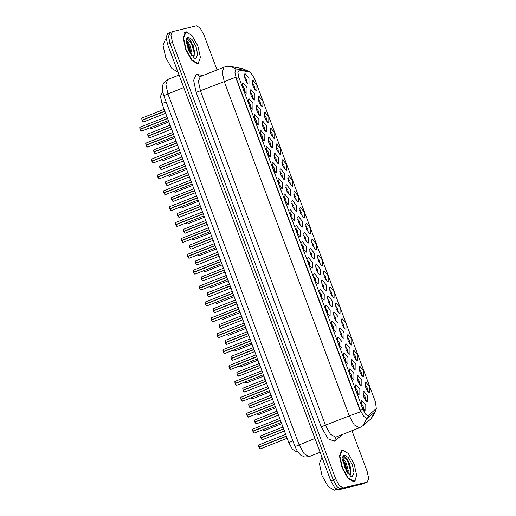 <?xml version="1.0" encoding="UTF-8"?>
<svg xmlns="http://www.w3.org/2000/svg" width="516" height="516" viewBox="0 0 516 516"><rect width="100%" height="100%" fill="white"/><g stroke="black" fill="none" stroke-linecap="round" stroke-linejoin="round"><path stroke-width="0.77" d="M306.414 223.325L310.387 228.104L310.348 233.858L309.542 233.703L306.478 229.343L305.736 224.06L306.414 223.325M308.11 232.348L307.742 228.846L305.614 226.034M300.473 207.438L304.446 212.218L304.408 217.971L303.601 217.816L300.538 213.456L299.796 208.174L300.473 207.438M302.17 216.462L301.802 212.96L299.68 210.147M294.533 191.552L298.506 196.332L298.474 202.085L297.661 201.93L294.597 197.57L293.856 192.287L294.533 191.552M296.229 200.576L295.861 197.073L293.739 194.261M276.711 143.893L280.685 148.673L280.652 154.426L279.846 154.271L276.782 149.911L276.034 144.628L276.711 143.893M278.414 152.917L278.04 149.414L275.918 146.602M270.771 128.007L274.744 132.786L274.712 138.54L273.906 138.385L270.842 134.025L270.1 128.742L270.771 128.007M272.474 137.03L272.1 133.528L269.978 130.716M264.837 112.12L268.81 116.9L268.772 122.653L267.965 122.498L264.901 118.138L264.16 112.856L264.837 112.12M266.533 121.144L266.166 117.642L264.037 114.829M258.897 96.234L262.87 101.013L262.831 106.767L262.025 106.612L258.961 102.252L258.219 96.969L258.897 96.234M260.593 105.258L260.225 101.755L258.097 98.943M288.592 175.666L292.566 180.445L292.533 186.199L291.727 186.044L288.657 181.684L287.915 176.401L288.592 175.666M290.289 184.689L289.921 181.187L287.799 178.375M282.652 159.779L286.625 164.559L286.593 170.312L285.787 170.157L282.723 165.797L281.975 160.515L282.652 159.779M284.355 168.803L283.981 165.301L281.859 162.488M312.354 239.211L316.327 243.991L316.289 249.744L315.482 249.589L312.419 245.229L311.677 239.946L312.354 239.211M314.05 248.235L313.676 244.726L311.554 241.92M318.288 255.097L322.261 259.877L322.229 265.63L321.423 265.476L318.359 261.115L317.611 255.833L318.288 255.097M319.991 264.121L319.617 260.612L317.495 257.806M324.229 270.984L328.202 275.763L328.17 281.517L327.363 281.362L324.3 277.002L323.551 271.719L324.229 270.984M325.931 280.007L325.557 276.499L323.435 273.693M330.169 286.87L334.142 291.65L334.11 297.403L333.304 297.248L330.24 292.888L329.492 287.606L330.169 286.87M331.872 295.894L331.498 292.385L329.376 289.579M336.11 302.757L340.083 307.536L340.05 313.289L339.244 313.135L336.174 308.774L335.432 303.492L336.11 302.757M337.806 311.78L337.438 308.271L335.316 305.466M342.05 318.643L346.023 323.422L345.984 329.176L345.178 329.021L342.114 324.661L341.373 319.378L342.05 318.643M343.746 327.666L343.379 324.158L341.257 321.352M347.99 334.529L351.964 339.309L351.925 345.062L351.119 344.907L348.055 340.547L347.313 335.265L347.99 334.529M349.687 343.553L349.319 340.044L347.191 337.238M353.931 350.416L357.904 355.195L357.865 360.948L357.059 360.794L353.995 356.433L353.254 351.151L353.931 350.416M355.627 359.439L355.26 355.93L353.131 353.118M359.865 366.302L363.838 371.081L363.806 376.835L363 376.68L359.936 372.32L359.194 367.037L359.865 366.302M361.568 375.325L361.194 371.817L359.072 369.005M365.805 382.182L369.779 386.968L369.746 392.721L368.94 392.566L365.876 388.206L365.128 382.924L365.805 382.182M367.508 391.205L367.134 387.703L365.012 384.891M252.956 80.348L256.929 85.127L256.891 90.881L256.084 90.726L253.021 86.366L252.279 81.083L252.956 80.348M254.652 89.371L254.285 85.869L252.163 83.057M304.421 232.464L308.394 237.25L308.362 243.004L307.555 242.849L304.492 238.482L303.743 233.206L304.421 232.464M306.123 241.488L305.749 237.986L303.627 235.173M298.48 216.578L302.453 221.364L302.421 227.117L301.615 226.963L298.551 222.602L297.803 217.32L298.48 216.578M300.183 225.602L299.809 222.099L297.687 219.287M292.54 200.698L296.513 205.478L296.481 211.231L295.674 211.076L292.611 206.716L291.863 201.434L292.54 200.698M294.243 209.715L293.868 206.213L291.746 203.401M286.599 184.812L290.572 189.591L290.54 195.345L289.734 195.19L286.67 190.83L285.929 185.547L286.599 184.812M288.302 193.835L287.928 190.327L285.806 187.514M268.784 137.153L272.758 141.932L272.719 147.686L271.913 147.531L268.849 143.171L268.107 137.888L268.784 137.153M270.481 146.176L270.113 142.668L267.991 139.862M274.725 153.039L278.698 157.819L278.659 163.572L277.853 163.417L274.789 159.057L274.048 153.774L274.725 153.039M276.421 162.063L276.054 158.554L273.925 155.748M250.963 89.494L254.936 94.273L254.904 100.027L254.098 99.872L251.034 95.512L250.286 90.229L250.963 89.494M252.666 98.517L252.292 95.009L250.17 92.203M256.904 105.38L260.877 110.16L260.844 115.913L260.038 115.758L256.974 111.398L256.226 106.115L256.904 105.38M258.606 114.404L258.232 110.895L256.11 108.089M262.844 121.266L266.817 126.046L266.785 131.799L265.979 131.644L262.908 127.284L262.167 122.002L262.844 121.266M264.54 130.29L264.173 126.781L262.051 123.975M280.665 168.925L284.639 173.705L284.6 179.458L283.794 179.304L280.73 174.943L279.988 169.661L280.665 168.925M282.362 177.949L281.994 174.44L279.865 171.635M310.361 248.351L314.334 253.137L314.302 258.89L313.496 258.735L310.426 254.369L309.684 249.093L310.361 248.351M312.057 257.374L311.69 253.872L309.568 251.06M316.302 264.237L320.275 269.023L320.236 274.776L319.43 274.622L316.366 270.255L315.624 264.979L316.302 264.237M317.998 273.261L317.63 269.758L315.508 266.946M322.242 280.124L326.215 284.909L326.176 290.663L325.37 290.508L322.307 286.141L321.565 280.865L322.242 280.124M323.938 289.147L323.571 285.645L321.442 282.832M328.182 296.01L332.156 300.796L332.117 306.549L331.311 306.394L328.247 302.028L327.505 296.752L328.182 296.01M329.879 305.033L329.511 301.531L327.383 298.719M334.116 311.896L338.09 316.682L338.057 322.429L337.251 322.281L334.187 317.914L333.446 312.638L334.116 311.896M335.819 320.92L335.445 317.417L333.323 314.605M340.057 327.783L344.03 332.568L343.998 338.315L343.192 338.167L340.128 333.8L339.38 328.524L340.057 327.783M341.76 336.806L341.386 333.304L339.264 330.492M345.997 343.669L349.971 348.455L349.938 354.202L349.132 354.053L346.068 349.687L345.32 344.411L345.997 343.669M347.7 352.692L347.326 349.19L345.204 346.378M351.938 359.555L355.911 364.341L355.879 370.088L355.072 369.94L352.002 365.573L351.261 360.297L351.938 359.555M353.641 368.579L353.267 365.076L351.144 362.264M357.878 375.442L361.851 380.228L361.819 385.974L361.013 385.826L357.943 381.459L357.201 376.183L357.878 375.442M359.575 384.465L359.207 380.963L357.085 378.151M363.819 391.328L367.792 396.114L367.753 401.861L366.947 401.712L363.883 397.346L363.141 392.07L363.819 391.328M365.515 400.352L365.147 396.849L363.025 394.037M245.023 73.607L248.996 78.387L248.964 84.14L248.157 83.985L245.094 79.625L244.345 74.343L245.023 73.607M246.725 82.631L246.351 79.122L244.229 76.316M248.976 98.633L252.95 103.419L252.911 109.173L252.105 109.018L249.041 104.651L248.299 99.375L248.976 98.633M250.673 107.657L250.305 104.155L248.177 101.342M254.917 114.52L258.89 119.306L258.851 125.059L258.045 124.904L254.981 120.538L254.24 115.261L254.917 114.52M256.613 123.543L256.246 120.041L254.117 117.229M260.851 130.406L264.824 135.192L264.792 140.939L263.986 140.791L260.922 136.424L260.18 131.148L260.851 130.406M262.554 139.43L262.18 135.927L260.058 133.115M266.791 146.292L270.765 151.078L270.732 156.825L269.926 156.677L266.862 152.31L266.114 147.034L266.791 146.292M268.494 155.316L268.12 151.814L265.998 149.001M272.732 162.179L276.705 166.965L276.673 172.712L275.866 172.563L272.803 168.197L272.055 162.921L272.732 162.179M274.435 171.202L274.06 167.7L271.938 164.888M278.672 178.065L282.645 182.851L282.613 188.598L281.807 188.45L278.743 184.083L277.995 178.807L278.672 178.065M280.375 187.089L280.001 183.586L277.879 180.774M284.613 193.952L288.586 198.737L288.554 204.484L287.747 204.336L284.677 199.969L283.935 194.693L284.613 193.952M286.309 202.975L285.941 199.473L283.819 196.66M290.553 209.838L294.526 214.624L294.488 220.371L293.681 220.222L290.618 215.856L289.876 210.58L290.553 209.838M292.25 218.861L291.882 215.359L289.76 212.547M296.494 225.724L300.467 230.51L300.428 236.257L299.622 236.109L296.558 231.742L295.816 226.466L296.494 225.724M298.19 234.748L297.822 231.245L295.694 228.433M302.434 241.611L306.407 246.396L306.369 252.143L305.562 251.995L302.499 247.628L301.757 242.352L302.434 241.611M304.13 250.634L303.763 247.132L301.634 244.32M308.368 257.497L312.341 262.276L312.309 268.03L311.503 267.881L308.439 263.515L307.691 258.239L308.368 257.497M310.071 266.52L309.697 263.018L307.575 260.206M314.309 273.383L318.282 278.163L318.249 283.916L317.443 283.768L314.379 279.401L313.631 274.125L314.309 273.383M316.011 282.407L315.637 278.904L313.515 276.092M320.249 289.27L324.222 294.049L324.19 299.802L323.384 299.654L320.32 295.287L319.572 290.011L320.249 289.27M321.952 298.293L321.578 294.791L319.456 291.979M326.189 305.156L330.163 309.935L330.13 315.689L329.324 315.54L326.254 311.174L325.512 305.898L326.189 305.156M327.886 314.18L327.518 310.677L325.396 307.865M332.13 321.042L336.103 325.822L336.064 331.575L335.258 331.427L332.194 327.06L331.453 321.784L332.13 321.042M333.826 330.066L333.459 326.564L331.337 323.751M338.07 336.929L342.043 341.708L342.005 347.462L341.199 347.313L338.135 342.947L337.393 337.67L338.07 336.929M339.767 345.952L339.399 342.45L337.27 339.638M344.011 352.815L347.984 357.594L347.945 363.348L347.139 363.193L344.075 358.833L343.333 353.557L344.011 352.815M345.707 361.839L345.339 358.336L343.211 355.524M349.945 368.701L353.918 373.481L353.886 379.234L353.079 379.079L350.016 374.719L349.274 369.443L349.945 368.701M351.648 377.725L351.273 374.223L349.151 371.41M355.885 384.588L359.858 389.367L359.826 395.121L359.02 394.966L355.956 390.606L355.208 385.323L355.885 384.588M357.588 393.611L357.214 390.109L355.092 387.297M361.826 400.474L365.799 405.253L365.767 411.007L364.96 410.852L361.897 406.492L361.148 401.209L361.826 400.474M363.528 409.498L363.154 405.995L361.032 403.183M243.036 82.747L247.009 87.533L246.97 93.286L246.164 93.132L243.1 88.765L242.359 83.489L243.036 82.747M244.732 91.771L244.365 88.268L242.243 85.456M368.153 415.715L376.287 408.556L375.448 401.977L254.427 78.29L250.266 72.214L239.418 70.066L237.837 72.098L238.876 77.626L362.935 409.44L365.534 414.135L368.153 415.715M376.287 408.556L374.848 411.949L367.063 418.412L363.696 416.386L360.355 410.343L236.296 78.529L234.941 72.182L236.193 68.873L247.28 70.757L250.266 72.214M297.261 451.184L296.21 451.584L292.469 449.339L288.76 442.618L161.992 103.574L160.482 96.524L161.876 92.848L162.824 92.474M343.121 449.933L341.695 450.042L339.451 456.138L342.043 467.786L347.997 478.371L353.937 481.88L355.35 480.893M186.818 31.876L185.392 31.986L183.148 38.081L185.741 49.729L191.694 60.314L197.628 63.823L199.047 62.836M360.058 410.459L360.639 411.749L349.267 415.909L224.228 81.463L222.209 72.053L224.067 67.157L200.285 76.549L198.434 81.451L200.447 90.855L325.486 425.3L330.44 434.253L335.671 437.175L334.6 441.238L328.137 438.871L321.191 426.809L196.145 92.364L235.599 77.297L360.058 410.459L362.935 409.44M366.276 418.528L367.231 418.36M170.099 32.56L168.519 36.288L170.035 43.344L333.278 479.964L336.993 486.685L340.728 488.929L364.838 483.079L340.728 488.929L336.993 486.685L333.278 479.964L170.035 43.344L168.519 36.288L170.099 32.56M236.193 68.873L235.644 69.138M217.055 69.924L203.91 34.766L200.195 28.051L196.461 25.8L172.35 31.65L170.964 35.327L172.473 42.383L335.716 479.003L339.431 485.717L343.166 487.968L367.276 482.118L368.663 478.442L367.153 471.392L351.957 430.744M167.661 33.521L166.081 37.255L167.59 44.305L330.84 480.931L334.549 487.646L338.29 489.897L362.213 484.098L367.276 482.118M140.062 127.2L140.017 129.271L167.539 118.403M140.017 129.271L167.584 118.525M141.197 131.077L140.042 129.458L167.603 118.577M142.048 118.061L142.01 120.131L164.817 111.121M142.01 120.131L164.862 111.243M143.19 121.931L142.068 120.299L164.881 111.295M342.366 449.991L339.844 456.118L342.411 467.651L348.306 478.126L354.473 481.499L356.698 475.468L354.131 463.936L348.236 453.461L342.366 449.991M321.99 457.26L319.372 463.665L322.042 475.675L328.182 486.582L334.303 490.2L336.413 489.394M342.592 457.976L344.907 460.853L342.56 459.537M344.907 460.853L346.075 462.768L348.21 470.463L347.849 473.617M342.579 459.904L345.107 463.149L347.242 470.844L347.191 472.708M349.255 475.049L351.125 471.25L349.564 463.787L346.017 457.731L343.908 456.428L342.695 457.273M352.286 476.526L353.995 472.682L352.357 464.806L348.319 457.505L344.256 455.06L342.882 456.563L344.398 467.322L350.641 476.216L352.286 476.526M343.282 456.634L347.603 460.975L350.59 470.934L350.435 474.249M342.656 460.724L343.733 462.504L346.662 471.888M345.946 457.66L348.087 460.782L351.119 471.611M342.766 460.02L344.217 462.317L347.216 472.508M186.057 31.934L183.541 38.061L186.102 49.588L191.997 60.062L198.17 63.442L200.389 57.405L197.828 45.879L191.933 35.404L186.057 31.934M166.216 38.99L165.384 39.319L163.069 45.608L165.739 57.618L171.88 68.525L178.001 72.143M186.289 39.919L188.604 42.796L186.25 41.474M188.604 42.796L189.765 44.705L191.907 52.406L191.546 55.56M186.27 41.848L188.798 45.092L190.933 52.787L190.888 54.651M192.945 56.992L194.822 53.193L193.255 45.731L189.714 39.668L187.605 38.371L186.386 39.216M195.977 58.469L197.692 54.625L196.048 46.743L192.017 39.448L187.953 37.004L186.573 38.507L188.088 49.265L194.339 58.16L195.977 58.469M186.979 38.577L191.301 42.918L194.28 52.877L194.126 56.192M186.347 42.667L187.431 44.447L190.352 53.832M189.643 39.597L191.784 42.725L194.816 53.548M186.463 41.964L187.914 44.253L190.914 54.451M146.002 143.087L145.957 145.157L173.479 134.289M145.957 145.157L145.731 143.409M173.524 134.412L145.918 145.183L145.964 143.1L172.808 132.496M147.137 146.963L145.983 145.344L173.544 134.463M151.943 158.973L151.898 161.044L179.42 150.175M151.898 161.044L151.672 159.296M179.465 150.298L151.859 161.069L151.904 158.986L178.749 148.382M153.078 162.85L151.923 161.231L179.484 150.35M157.877 174.86L157.838 176.93L185.354 166.062M157.838 176.93L157.612 175.182M185.405 166.184L157.799 176.956L157.844 174.872L184.689 164.269M159.018 178.736L157.864 177.117L185.418 166.236M163.817 190.746L163.772 192.816L191.294 181.948M163.772 192.816L191.346 182.071M164.952 194.616L163.804 193.003L191.359 182.122M147.989 133.947L147.944 136.018L170.757 127.007M147.944 136.018L147.724 134.263M170.802 127.129L147.911 136.037L147.957 133.954L170.087 125.214M149.124 137.817L148.008 136.185L170.822 127.181M153.929 149.834L153.884 151.904L176.691 142.893M153.884 151.904L153.665 150.15M176.743 143.016L153.852 151.923M155.064 153.704L153.949 152.072L176.756 143.067M159.87 165.72L159.825 167.79L182.632 158.78M159.825 167.79L159.605 166.036M182.677 158.902L159.792 167.81L159.831 165.726L181.961 156.987M161.005 169.59L159.889 167.958L182.696 158.954M165.81 181.606L165.765 183.677L188.572 174.666M165.765 183.677L165.539 181.922M188.617 174.789L165.733 183.696L165.771 181.613L187.901 172.873M166.945 185.476L165.83 183.844L188.637 174.84M169.758 206.632L169.712 208.703L197.235 197.834M169.712 208.703L169.493 206.955M197.28 197.957L169.68 208.728L169.719 206.645L196.564 196.041M170.893 210.502L169.745 208.89L197.299 198.009M175.698 222.519L175.653 224.589L203.175 213.721M175.653 224.589L175.434 222.841M203.22 213.843L175.621 224.615M176.833 226.389L175.679 224.776L203.24 213.895M181.638 238.405L181.593 240.475L209.115 229.607M181.593 240.475L181.374 238.727M209.161 229.73L181.561 240.501L181.6 238.418L208.445 227.814M182.774 242.275L181.619 240.662L209.18 229.781M187.579 254.291L187.534 256.362L215.056 245.493M187.534 256.362L187.308 254.614M215.101 245.616L187.501 256.381L187.54 254.304L214.385 243.7M188.714 258.161L187.56 256.549L215.12 245.668M171.751 197.493L171.705 199.563L194.513 190.552M171.705 199.563L194.558 190.675M172.886 201.363L171.725 199.75L194.577 190.72M177.691 213.379L177.646 215.449L200.453 206.439M177.646 215.449L177.42 213.695M200.498 206.561L177.607 215.469L177.652 213.385L199.782 204.646M178.826 217.249L177.665 215.636L200.518 206.606M183.625 229.259L183.586 231.336L206.394 222.325M183.586 231.336L183.361 229.581M206.439 222.448L183.548 231.355L183.593 229.272L205.723 220.532M184.767 233.135L183.606 231.523L206.458 222.493M189.565 245.145L189.52 247.222L212.334 238.211M189.52 247.222L189.301 245.468M212.379 238.334L189.488 247.241M190.707 249.022L189.585 247.39L212.399 238.379M193.519 270.178L193.474 272.248L220.996 261.38M193.474 272.248L193.248 270.5M221.041 261.502L193.435 272.267L193.481 270.19L220.326 259.587M194.655 274.048L193.5 272.435L221.061 261.554M199.46 286.064L199.415 288.134L226.937 277.266M199.415 288.134L199.189 286.386M226.982 277.389L199.376 288.154L199.421 286.077L226.266 275.473M200.595 289.934L199.44 288.321L227.001 277.434M205.394 301.95L205.355 304.021L232.871 293.153M205.355 304.021L205.129 302.273M232.922 293.275L205.316 304.04L205.362 301.963L232.206 291.359M206.535 305.82L205.374 304.208L232.935 293.32M211.334 317.837L211.289 319.907L238.811 309.039M211.289 319.907L211.07 318.159M238.856 309.161L211.257 319.926M212.469 321.707L211.315 320.094L238.876 309.207M217.275 333.723L217.23 335.793L244.752 324.925M217.23 335.793L217.01 334.046M244.797 325.048L217.197 335.813L217.236 333.736L244.081 323.132M218.41 337.593L217.255 335.981L244.816 325.093M223.215 349.609L223.17 351.68L250.692 340.812M223.17 351.68L222.951 349.932M250.737 340.934L223.138 351.699L223.176 349.622L250.021 339.018M224.35 353.479L223.196 351.867L250.757 340.979M195.506 261.031L195.461 263.102L218.274 254.098M195.461 263.102L195.242 261.354M218.32 254.22L195.429 263.128L195.467 261.044L217.604 252.305M196.641 264.908L195.525 263.276L218.333 254.265M201.446 276.918L201.401 278.988L224.208 269.984M201.401 278.988L224.26 270.107M202.582 280.794L201.466 279.162L224.273 270.152M207.387 292.804L207.342 294.875L230.149 285.87M207.342 294.875L207.122 293.127M230.194 285.993L207.309 294.9L207.348 292.817L229.478 284.077M208.522 296.681L207.406 295.049L230.213 286.038M213.327 308.691L213.282 310.761L236.089 301.757M213.282 310.761L213.056 309.013M236.135 301.879L213.25 310.787L213.289 308.703L235.419 299.964M214.463 312.567L213.308 310.948L236.154 301.925M219.268 324.577L219.223 326.647L242.03 317.643M219.223 326.647L218.997 324.899M242.075 317.766L219.184 326.673L219.229 324.59L241.359 315.85M220.403 328.453L219.248 326.834L242.094 317.811M225.208 340.463L225.163 342.534L247.97 333.53M225.163 342.534L224.937 340.786M248.015 333.652L225.124 342.56M226.343 344.34L225.189 342.721L248.035 333.697M229.156 365.496L229.11 367.566L256.633 356.698M229.11 367.566L228.885 365.812M256.678 356.82L229.078 367.585L229.117 365.509L255.962 354.905M230.291 369.366L229.136 367.753L256.697 356.866M235.096 381.382L235.051 383.452L262.573 372.584M235.051 383.452L234.825 381.698M262.618 372.707L235.012 383.472L235.057 381.395L261.902 370.791M236.231 385.252L235.07 383.64L262.638 372.752M241.036 397.268L240.991 399.339L268.514 388.471M240.991 399.339L240.766 397.584M268.559 388.593L240.953 399.358L240.998 397.281L267.843 386.678M242.172 401.138L241.011 399.526L268.578 388.638M246.977 413.155L246.932 415.225L274.447 404.357M246.932 415.225L246.706 413.471M274.499 404.48L246.893 415.245M248.112 417.025L246.951 415.412L274.512 404.525M252.911 429.041L252.866 431.112L280.388 420.243M252.866 431.112L252.647 429.357M280.44 420.366L252.834 431.131L252.879 429.054L279.724 418.45M254.053 432.911L252.892 431.299L280.452 420.411M258.851 444.927L258.806 446.998L286.328 436.13M258.806 446.998L258.587 445.243M286.374 436.252L258.774 447.017L258.819 444.94L285.658 434.337M259.987 448.797L258.832 447.185L286.393 436.297M231.142 356.35L231.104 358.42L253.911 349.416M231.104 358.42L253.956 349.538M232.284 360.22L231.129 358.607L253.975 349.584M237.083 372.236L237.037 374.306L259.851 365.302M237.037 374.306L236.818 372.558M259.896 365.425L237.005 374.332L237.05 372.249L259.18 363.509M238.218 376.106L237.07 374.493L259.916 365.47M243.023 388.122L242.978 390.193L265.785 381.189M242.978 390.193L242.759 388.445M265.837 381.311L242.946 390.219L242.984 388.135L265.121 379.395M244.158 391.992L243.01 390.38L265.85 381.356M248.964 404.009L248.918 406.079L271.726 397.068M248.918 406.079L248.699 404.331M271.777 397.197L248.886 406.105L248.925 404.022L271.055 395.282M250.099 407.879L248.944 406.266L271.79 397.243M254.904 419.895L254.859 421.965L277.666 412.955M254.859 421.965L277.711 413.084M256.039 423.765L254.885 422.153L277.731 413.129M260.844 435.781L260.799 437.852L283.606 428.841M260.799 437.852L260.574 436.104M283.652 428.97L260.761 437.871L260.806 435.794L282.936 427.055M261.98 439.651L260.825 438.039L283.671 429.015M367.598 418.134L368.572 415.496M292.895 440.987L288.76 442.618M166.133 101.942L161.992 103.574M238.876 77.626L235.999 78.645M375.816 409.311L374.848 411.949M249.705 72.008L247.28 70.757M236.992 68.815L239.418 70.066M196.145 92.364L193.629 80.277L196.254 74.388L203.098 75.439M335.671 437.175L359.452 427.783L354.215 424.862L349.267 415.909L321.191 426.809M359.452 427.783L362.987 425.655L366.702 418.553M246.938 70.686L242.481 68.66L247.551 70.821M375.332 411.271L374.913 412.955L371.062 418.76L374.732 412.045M235.986 68.957L231.02 66.499L242.481 68.66M342.534 434.466L334.6 441.238M172.473 42.383L167.59 44.305M335.716 479.003L330.84 480.931M343.166 487.968L338.29 489.897M367.089 482.176L362.213 484.098M200.285 76.549L199.827 76.626L197.435 74.375M183.76 87.546L163.791 95.679L162.54 90.984L162.379 87.385L163.004 84.431L164.153 82.283L167.713 79.516L165.862 84.411L167.874 93.822L299.074 444.728L304.021 453.68L309.007 456.679L320.139 452.3M314.96 438.452L294.991 446.585L163.791 95.679M166.868 116.61L140.023 127.213L139.978 129.29L139.791 127.523M140.081 129.445L141.61 131.122M141.971 120.144L141.784 118.377M142.068 120.299L143.603 121.982M150.304 127.691L151.53 128.723M151.117 128.671L150.266 127.71L151.452 128.755L168.842 121.886M146.022 145.331L147.55 147.008M151.962 161.218L153.491 162.895M157.902 177.104L159.431 178.781M163.74 192.836L163.553 191.068M163.836 192.99L165.372 194.667M156.245 143.577L157.47 144.609M157.058 144.557L156.206 143.596L157.386 144.641L174.782 137.772M162.185 159.463L163.411 160.495M162.998 160.444L162.147 159.483L163.327 160.528L180.723 153.658M168.126 175.35L169.351 176.382M168.938 176.33L168.087 175.369L169.267 176.414L186.657 169.545M174.06 191.236L175.285 192.268M174.872 192.216L174.027 191.249L175.208 192.3L192.597 185.431M148.008 136.185L149.537 137.869M153.949 152.072L155.477 153.755M159.889 167.958L161.418 169.641M165.83 183.844L167.358 185.528M169.777 208.877L171.306 210.554M175.717 224.763L177.246 226.44M181.658 240.65L183.186 242.327M187.598 256.536L189.127 258.213M171.667 199.576L171.48 197.809M171.77 199.731L173.299 201.414M177.71 215.617L179.239 217.3M183.651 231.503L185.18 233.18M189.585 247.39L191.12 249.067M180 207.122L181.226 208.154M180.813 208.103L179.968 207.135L181.148 208.187L198.537 201.317M185.941 223.009L187.166 224.041M186.753 223.989L185.908 223.022M191.881 238.895L193.107 239.927M192.694 239.875L191.849 238.908L193.029 239.959L210.418 233.09M193.539 272.422L195.067 274.099M199.479 288.309L201.008 289.986M205.42 304.195L206.948 305.872M211.354 320.081L212.882 321.758M217.294 335.968L218.823 337.645M223.235 351.854L224.763 353.531M195.525 263.276L197.054 264.953M201.369 279.008L201.182 277.24M201.466 279.162L202.994 280.839M207.406 295.049L208.935 296.726M213.347 310.935L214.875 312.612M219.287 326.822L220.816 328.499M225.228 342.708L226.756 344.385M197.821 254.781L199.047 255.813M198.634 255.762L197.783 254.794L198.97 255.846L216.359 248.976M203.762 270.668L204.987 271.7M204.575 271.648L203.723 270.681L204.949 271.713L222.299 264.863M209.702 286.554L210.928 287.586M210.515 287.535L209.664 286.567L210.889 287.599L228.24 280.749M215.643 302.44L216.868 303.473M216.456 303.421L215.604 302.453M221.577 318.327L222.802 319.359M222.39 319.307L221.545 318.34M227.517 334.213L228.743 335.245M228.33 335.194L227.485 334.226L228.711 335.258L246.055 328.408M229.175 367.74L230.704 369.417M235.115 383.627L236.644 385.304M241.056 399.513L242.585 401.19M246.996 415.399L248.525 417.076M252.93 431.286L254.465 432.963M258.871 447.172L260.399 448.849M231.065 358.439L230.878 356.672M231.168 358.594L232.697 360.271M237.102 374.481L238.631 376.158M243.042 390.367L244.571 392.044M248.983 406.253L250.512 407.93M276.995 411.168L254.865 419.908L254.82 421.985L254.64 420.218M254.923 422.14L256.452 423.817M260.864 438.026L262.392 439.703M233.458 350.1L234.683 351.132M234.27 351.08L233.425 350.112L234.651 351.144L251.995 344.295M239.398 365.986L240.624 367.018M240.211 366.966L239.36 365.999L240.591 367.031L257.935 360.181M245.339 381.872L246.564 382.904M246.151 382.853L245.3 381.885M251.279 397.759L252.505 398.791M252.092 398.739L251.24 397.772L252.466 398.803L269.816 391.954M257.22 413.645L258.445 414.671M258.032 414.625L257.181 413.658M263.154 429.531L264.385 430.557M263.966 430.512L263.121 429.544L264.347 430.576L281.691 423.726M231.02 66.499L225.718 66.635L224.067 67.157M362.987 425.655L371.062 418.76M172.35 31.65L167.474 33.579M309.252 456.602L304.756 457.015L300.686 455.106L297.635 451.752L294.991 446.585M167.713 79.516L179.078 75.026M168.345 120.563L141.578 131.141L140.036 129.464M164.146 109.328L142.016 118.067L141.964 120.151M165.623 113.281L143.564 121.995L142.029 120.318M340.934 450.533L342.069 450.087M353.344 481.944L354.473 481.499M184.631 32.476L185.76 32.031M197.041 63.887L198.17 63.442M174.285 136.45L147.511 147.028L145.976 145.351M180.226 152.336L153.452 162.914L151.917 161.237M186.166 168.222L159.392 178.8L157.857 177.123M190.623 180.155L163.785 190.759L163.733 192.842M192.107 184.109L165.333 194.687L163.798 193.01M171.564 129.168L149.505 137.882L147.969 136.205M176.027 141.1L153.891 149.84L153.845 151.923M177.504 145.054L155.445 153.768L153.91 152.091M183.444 160.94L161.385 169.654L159.85 167.977M189.385 176.827L167.326 185.541L165.791 183.864M198.047 199.995L171.273 210.573L169.738 208.896M202.504 211.928L175.659 222.531L175.614 224.608M203.981 215.881L177.214 226.46L175.679 224.782M209.922 231.768L183.154 242.346L181.619 240.669M215.862 247.654L189.095 258.232L187.553 256.555M193.842 188.759L171.712 197.499L171.667 199.582M195.319 192.713L173.26 201.427L171.725 199.75M201.259 208.599L179.2 217.313L177.665 215.636M207.2 224.486L185.141 233.2L183.606 231.523M211.663 236.418L189.533 245.158L189.482 247.241M213.14 240.372L191.081 249.086L189.546 247.409M204.478 217.204L187.089 224.073L185.902 223.028M221.803 263.541L195.029 274.119L193.494 272.442M227.743 279.427L200.969 290.005L199.434 288.328M233.684 295.313L206.91 305.891L205.374 304.208M238.14 307.246L211.302 317.85L211.25 319.926M239.624 311.2L212.85 321.778L211.315 320.094M245.564 327.086L218.79 337.664L217.255 335.981M251.498 342.972L224.731 353.55L223.196 351.867M219.081 256.259L197.022 264.972L195.487 263.295M223.544 268.191L201.408 276.931L201.363 279.014M225.021 272.145L202.962 280.859L201.427 279.182M230.962 288.031L208.903 296.745L207.368 295.068M236.902 303.918L214.843 312.632L213.302 310.954M242.836 319.804L220.777 328.518L219.242 326.841M247.299 331.736L225.17 340.476L225.118 342.56M248.776 335.69L226.718 344.404L225.182 342.727M234.174 296.635L216.83 303.485L215.598 302.46M240.114 312.522L222.77 319.372L221.538 318.346M257.439 358.859L230.671 369.437L229.136 367.753M263.379 374.745L236.567 385.336L235.07 383.64M269.32 390.631L242.546 401.209L241.011 399.526M273.783 402.564L246.938 413.168L246.887 415.245M275.26 406.518L248.486 417.096L246.951 415.412M281.201 422.404L254.427 432.982L252.892 431.299M287.141 438.29L260.367 448.868L258.832 447.185M253.24 347.623L231.11 356.363L231.058 358.446M254.717 351.577L232.658 360.291L231.123 358.614M260.657 367.463L238.598 376.177L237.063 374.5M266.598 383.349L244.539 392.063L243.004 390.386M272.538 399.236L250.479 407.95L248.944 406.273M278.479 415.122L256.42 423.836L254.885 422.159M284.413 431.008L262.36 439.722L260.819 438.045M263.876 376.067L246.525 382.917L245.3 381.892M275.75 407.84L258.406 414.69L257.174 413.658"/></g></svg>
